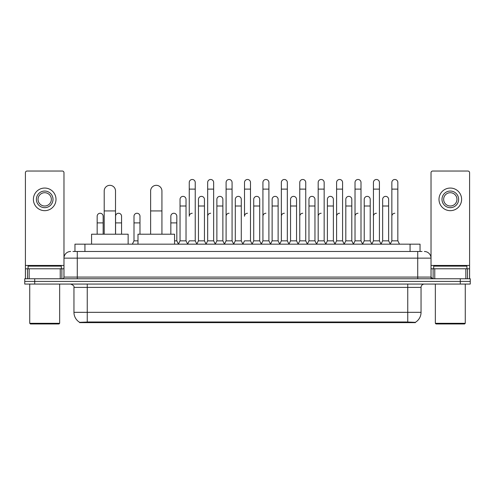 <?xml version="1.0" encoding="UTF-8"?>
<svg xmlns="http://www.w3.org/2000/svg" width="495" height="495" viewBox="0 0 495 495"><rect width="100%" height="100%" fill="white"/><g stroke="black" fill="none" stroke-linecap="round" stroke-linejoin="round"><path stroke-width="0.74" d="M72.957 251.491L77.282 251.491L72.957 251.491L74.955 251.491L74.955 244.177L420.045 244.177L420.045 251.491M415.392 322.635L79.608 322.635L79.608 322.307M73.953 312.333L87.25 312.333L87.25 287.397L73.953 287.397L73.953 312.333A11.639 11.639 0 0 0 79.645 322.332L88.58 321.991L406.42 321.991L415.354 322.332A11.639 11.639 0 0 0 421.047 312.333L421.047 287.397A3.323 3.323 0 0 1 424.37 284.068M470.25 284.068L470.25 281.414L24.75 281.414L24.75 284.068L34.724 284.068L34.724 281.414L24.75 281.414L24.75 278.753L34.724 278.753L34.724 281.414L470.25 281.414L470.25 284.068L34.724 284.068M70.63 251.491A6.652 6.652 0 0 0 63.979 258.136L63.979 277.089A1.664 1.664 0 0 1 62.321 278.753M424.37 251.491A6.652 6.652 0 0 1 431.021 258.136L77.282 258.136L77.282 251.491L422.043 251.491M465.845 278.753L465.845 268.779L469.588 268.779L469.588 278.753L469.588 172.693A1.664 1.664 0 0 0 467.924 171.035L432.68 171.035A1.664 1.664 0 0 0 431.021 172.693L431.021 277.089L432.68 278.753M470.25 278.753L470.25 281.414L470.25 278.753L34.724 278.753M60.242 278.753L60.242 268.779L29.155 268.779L29.155 278.753M77.282 278.753L77.282 258.136L63.979 258.136L63.979 172.693A1.664 1.664 0 0 0 62.321 171.035L27.076 171.035A1.664 1.664 0 0 0 25.412 172.693L25.412 268.779L29.155 268.779M60.242 268.779L63.979 268.779M25.412 278.753L25.412 268.779M44.698 191.045A8.31 8.31 0 0 0 36.389 199.361A8.31 8.31 0 0 0 44.698 207.671A8.31 8.31 0 0 0 53.008 199.361A8.31 8.31 0 0 0 44.698 191.045M44.698 192.71A6.652 6.652 0 0 0 38.047 199.361A6.652 6.652 0 0 0 44.698 206.007A6.652 6.652 0 0 0 51.35 199.361A6.652 6.652 0 0 0 44.698 192.71M44.698 210.666A11.305 11.305 0 0 0 56.003 199.361A11.305 11.305 0 0 0 44.698 188.057A11.305 11.305 0 0 0 33.394 199.361A11.305 11.305 0 0 0 44.698 210.666M58.992 323.965L30.399 323.965L29.737 323.303L59.66 323.303L58.992 323.965M29.737 284.068L29.737 323.303M59.66 284.068L59.66 323.303M61.318 268.779L61.318 266.118L28.073 266.118L28.073 268.779M104.21 234.203L104.21 190.983A5.649 5.649 0 0 1 109.859 185.328A5.649 5.649 0 0 1 115.514 190.983A5.649 5.649 0 0 0 109.859 185.328M115.514 234.203L115.514 190.983M128.143 244.177L128.143 234.203L91.575 234.203L91.575 244.177M150.622 234.203L150.622 190.983A5.649 5.649 0 0 1 156.272 185.328A5.649 5.649 0 0 1 161.927 190.983A5.649 5.649 0 0 0 156.272 185.328M161.927 234.203L161.927 190.983M174.556 244.177L174.556 234.203L137.987 234.203L137.987 244.177M187.593 244.177L189.251 240.848L195.234 240.848L196.899 244.177M195.234 240.848L195.234 182.469A2.995 2.995 0 0 0 192.246 179.481A2.995 2.995 0 0 1 192.431 179.487M192.246 213.258A2.995 2.995 0 0 0 189.251 216.247L189.251 189.121L195.234 189.121M189.251 189.121L189.251 182.469A2.995 2.995 0 0 1 192.246 179.481M206.007 244.177L207.671 240.848L213.654 240.848L215.319 244.177M213.654 240.848L213.654 182.469A2.995 2.995 0 0 0 210.666 179.481A2.995 2.995 0 0 1 210.851 179.487M207.671 240.848L207.671 189.121L213.654 189.121M207.671 189.121L207.671 182.469A2.995 2.995 0 0 1 210.666 179.481M224.427 244.177L226.091 240.848L232.075 240.848L233.739 244.177M232.075 240.848L232.075 182.469A2.995 2.995 0 0 0 229.08 179.481A2.995 2.995 0 0 1 229.272 179.487M226.091 240.848L226.091 189.121L232.075 189.121M226.091 189.121L226.091 182.469A2.995 2.995 0 0 1 229.08 179.481M242.847 244.177L244.505 240.848L250.495 240.848L252.153 244.177M250.495 240.848L250.495 182.469A2.995 2.995 0 0 0 247.5 179.481A2.995 2.995 0 0 1 247.686 179.487M247.5 213.258A2.995 2.995 0 0 0 244.505 216.247L244.505 189.121L250.495 189.121M244.505 189.121L244.505 182.469A2.995 2.995 0 0 1 247.5 179.481M261.261 244.177L262.925 240.848L268.909 240.848L270.573 244.177M279.731 244.078L278.122 240.848L272.132 240.848L270.524 244.078L268.909 240.848L268.909 182.469A2.995 2.995 0 0 0 265.92 179.481A2.995 2.995 0 0 1 266.106 179.487M252.103 244.078L253.718 240.848L259.702 240.848L261.317 244.078L262.925 240.848L262.925 189.121L268.909 189.121M262.925 189.121L262.925 182.469A2.995 2.995 0 0 1 265.92 179.481M279.681 244.177L281.346 240.848L287.329 240.848L288.993 244.177M307.407 244.177L305.749 240.848L299.766 240.848L298.151 244.078L296.536 240.848L290.553 240.848L288.944 244.078L287.329 240.848L287.329 182.469A2.995 2.995 0 0 0 284.334 179.481A2.995 2.995 0 0 1 284.526 179.487M281.346 240.848L281.346 189.121L287.329 189.121M281.346 189.121L281.346 182.469A2.995 2.995 0 0 1 284.334 179.481M325.828 244.177L324.163 240.848L318.18 240.848L316.571 244.078L314.956 240.848L308.973 240.848L307.358 244.078L305.749 240.848L305.749 189.121L299.766 189.121L299.766 240.848L298.101 244.177M299.766 189.121L299.766 182.469A2.995 2.995 0 0 1 302.946 179.487A2.995 2.995 0 0 1 305.749 182.469L305.749 189.121M344.248 244.177L342.583 240.848L336.6 240.848L334.985 244.078L333.376 240.848L327.393 240.848L325.778 244.078L324.163 240.848L324.163 189.121L318.18 189.121L318.18 240.848L316.522 244.177M318.18 189.121L318.18 182.469A2.995 2.995 0 0 1 321.36 179.487A2.995 2.995 0 0 1 324.163 182.469L324.163 189.121M362.668 244.177L361.004 240.848L355.02 240.848L353.405 244.078L351.796 240.848L345.807 240.848L344.198 244.078L342.583 240.848L342.583 189.121L336.6 189.121L336.6 240.848L334.936 244.177M336.6 189.121L336.6 182.469A2.995 2.995 0 0 1 339.78 179.487A2.995 2.995 0 0 1 342.583 182.469L342.583 189.121M381.082 244.177L379.424 240.848L373.434 240.848L371.825 244.078L370.211 240.848L364.227 240.848L362.612 244.078L361.004 240.848L361.004 189.121L355.02 189.121L355.02 240.848L353.356 244.177M355.02 189.121L355.02 182.469A2.995 2.995 0 0 1 358.201 179.487A2.995 2.995 0 0 1 361.004 182.469L361.004 189.121M390.19 244.177L391.854 240.848L391.854 189.121L397.838 189.121L397.838 240.848L399.502 244.177L397.838 240.848L391.854 240.848L390.246 244.078L388.631 240.848L382.647 240.848L381.032 244.078L379.424 240.848L379.424 189.121L373.434 189.121L373.434 240.848L371.776 244.177M373.434 189.121L373.434 182.469A2.995 2.995 0 0 1 376.615 179.487A2.995 2.995 0 0 1 379.424 182.469L379.424 189.121M391.854 189.121L391.854 182.469A2.995 2.995 0 0 1 395.035 179.487A2.995 2.995 0 0 1 397.838 182.469L397.838 189.121M178.379 244.177L180.044 240.848L186.027 240.848L187.642 244.078M186.027 240.848L186.027 199.361A2.995 2.995 0 0 0 183.224 196.373A2.995 2.995 0 0 1 186.027 199.361M180.044 240.848L180.044 206.007L186.027 206.007M180.044 206.007L180.044 199.361A2.995 2.995 0 0 1 183.224 196.373M196.849 244.078L198.464 240.848L204.447 240.848L206.056 244.078M204.447 240.848L204.447 199.361A2.995 2.995 0 0 0 201.644 196.373A2.995 2.995 0 0 1 204.447 199.361M198.464 240.848L198.464 206.007L204.447 206.007M198.464 206.007L198.464 199.361A2.995 2.995 0 0 1 201.644 196.373M215.269 244.078L216.878 240.848L222.868 240.848L224.476 244.078M222.868 240.848L222.868 199.361A2.995 2.995 0 0 0 220.058 196.373A2.995 2.995 0 0 1 222.868 199.361M216.878 240.848L216.878 206.007L222.868 206.007M216.878 206.007L216.878 199.361A2.995 2.995 0 0 1 220.058 196.373M233.683 244.078L235.298 240.848L241.282 240.848L242.897 244.078M241.282 240.848L241.282 199.361A2.995 2.995 0 0 0 238.479 196.373A2.995 2.995 0 0 1 241.282 199.361M235.298 240.848L235.298 206.007L241.282 206.007M235.298 206.007L235.298 199.361A2.995 2.995 0 0 1 238.479 196.373M259.702 240.848L259.702 199.361A2.995 2.995 0 0 0 256.899 196.373A2.995 2.995 0 0 1 259.702 199.361M253.718 240.848L253.718 206.007L259.702 206.007M253.718 206.007L253.718 199.361A2.995 2.995 0 0 1 256.899 196.373M278.122 240.848L278.122 199.361A2.995 2.995 0 0 0 275.313 196.373A2.995 2.995 0 0 1 278.122 199.361M272.132 240.848L272.132 206.007L278.122 206.007M272.132 206.007L272.132 199.361A2.995 2.995 0 0 1 275.313 196.373M296.536 240.848L296.536 199.361A2.995 2.995 0 0 0 293.733 196.373A2.995 2.995 0 0 1 296.536 199.361M290.553 240.848L290.553 206.007L296.536 206.007M290.553 206.007L290.553 199.361A2.995 2.995 0 0 1 293.733 196.373M314.956 240.848L314.956 199.361A2.995 2.995 0 0 0 312.153 196.373A2.995 2.995 0 0 1 314.956 199.361M308.973 240.848L308.973 206.007L314.956 206.007M308.973 206.007L308.973 199.361A2.995 2.995 0 0 1 312.153 196.373M333.376 240.848L333.376 199.361A2.995 2.995 0 0 0 330.573 196.373A2.995 2.995 0 0 1 333.376 199.361M327.393 240.848L327.393 206.007L333.376 206.007M327.393 206.007L327.393 199.361A2.995 2.995 0 0 1 330.573 196.373M351.796 240.848L351.796 199.361A2.995 2.995 0 0 0 348.987 196.373A2.995 2.995 0 0 1 351.796 199.361M345.807 240.848L345.807 206.007L351.796 206.007M345.807 206.007L345.807 199.361A2.995 2.995 0 0 1 348.987 196.373M370.211 240.848L370.211 199.361A2.995 2.995 0 0 0 367.408 196.373A2.995 2.995 0 0 1 370.211 199.361M364.227 240.848L364.227 206.007L370.211 206.007M364.227 206.007L364.227 199.361A2.995 2.995 0 0 1 367.408 196.373M388.631 240.848L388.631 199.361A2.995 2.995 0 0 0 385.828 196.373A2.995 2.995 0 0 1 388.631 199.361M382.647 240.848L382.647 206.007L388.631 206.007M382.647 206.007L382.647 199.361A2.995 2.995 0 0 1 385.828 196.373M103.146 234.203L103.146 216.247A2.995 2.995 0 0 0 100.343 213.265A2.995 2.995 0 0 1 103.146 216.247M97.162 234.203L97.162 222.899L103.146 222.899M97.162 222.899L97.162 216.247A2.995 2.995 0 0 1 100.343 213.265M465.845 268.779L434.759 268.779L434.759 278.753M431.021 268.779L434.759 268.779M431.021 278.753L431.021 277.089L417.718 277.089L417.718 251.491M450.302 191.045A8.31 8.31 0 0 0 441.992 199.361A8.31 8.31 0 0 0 450.302 207.671A8.31 8.31 0 0 0 458.611 199.361A8.31 8.31 0 0 0 450.302 191.045M450.302 192.71A6.652 6.652 0 0 0 443.65 199.361A6.652 6.652 0 0 0 450.302 206.007A6.652 6.652 0 0 0 456.953 199.361A6.652 6.652 0 0 0 450.302 192.71M450.302 210.666A11.305 11.305 0 0 0 461.606 199.361A11.305 11.305 0 0 0 450.302 188.057A11.305 11.305 0 0 0 438.997 199.361A11.305 11.305 0 0 0 450.302 210.666M464.601 323.965L436.008 323.965L435.34 323.303L465.263 323.303L464.601 323.965M435.34 284.068L435.34 323.303M465.263 284.068L465.263 323.303M466.927 268.779L466.927 266.118L433.682 266.118L433.682 268.779M121.566 234.203L121.566 216.247A2.995 2.995 0 0 0 118.757 213.265A2.995 2.995 0 0 1 121.566 216.247M115.576 234.203L115.576 222.899L121.566 222.899M115.576 222.899L115.576 216.247A2.995 2.995 0 0 1 118.757 213.265M132.332 244.177L133.996 240.848L137.987 240.848M139.98 234.203L139.98 216.247A2.995 2.995 0 0 0 137.177 213.265A2.995 2.995 0 0 1 139.98 216.247M133.996 240.848L133.996 222.899L139.98 222.899M133.996 222.899L133.996 216.247A2.995 2.995 0 0 1 137.177 213.265M174.556 240.848L176.82 240.848L178.429 244.078M176.82 240.848L176.82 216.247A2.995 2.995 0 0 0 174.011 213.265A2.995 2.995 0 0 1 176.82 216.247M170.837 234.203L170.837 222.899L176.82 222.899M170.837 222.899L170.837 216.247A2.995 2.995 0 0 1 174.011 213.265M207.671 216.247A2.995 2.995 0 0 1 210.666 213.258M226.091 216.247A2.995 2.995 0 0 1 229.08 213.258M262.925 216.247A2.995 2.995 0 0 1 265.92 213.258M281.346 216.247A2.995 2.995 0 0 1 284.334 213.258M299.766 216.247A2.995 2.995 0 0 1 302.754 213.258M318.18 216.247A2.995 2.995 0 0 1 321.175 213.258M336.6 240.848L336.6 216.247A2.995 2.995 0 0 1 339.595 213.258M355.02 216.247A2.995 2.995 0 0 1 358.009 213.258M379.424 240.848L379.424 216.247M373.434 216.247A2.995 2.995 0 0 1 376.429 213.258M391.854 216.247A2.995 2.995 0 0 1 394.849 213.258M406.42 322.635L406.42 321.991M88.58 322.635L88.58 321.991M84.93 251.491L84.93 244.177M410.07 251.491L410.07 244.177M407.75 284.068L407.75 287.397L87.25 287.397L87.25 284.068M421.047 287.397L407.75 287.397L407.75 312.333L421.047 312.333M407.75 322.059L407.75 312.333L87.25 312.333L87.25 322.059M460.276 284.068L460.276 278.753M63.979 277.089L417.718 277.089L417.718 278.753M63.979 265.45L25.412 265.45M63.954 277.379L63.954 268.779M61.875 268.779L61.875 278.753M25.443 268.779L25.443 278.753M27.516 278.753L27.516 268.779M104.21 210.932L115.514 210.932M150.622 210.932L161.927 210.932M469.588 265.45L431.021 265.45M469.557 278.753L469.557 268.779M467.484 268.779L467.484 278.753M431.046 268.779L431.046 277.379M433.125 278.753L433.125 268.779M73.953 287.397C74.423 286.215 73.309 285.108 70.63 284.068"/></g></svg>
